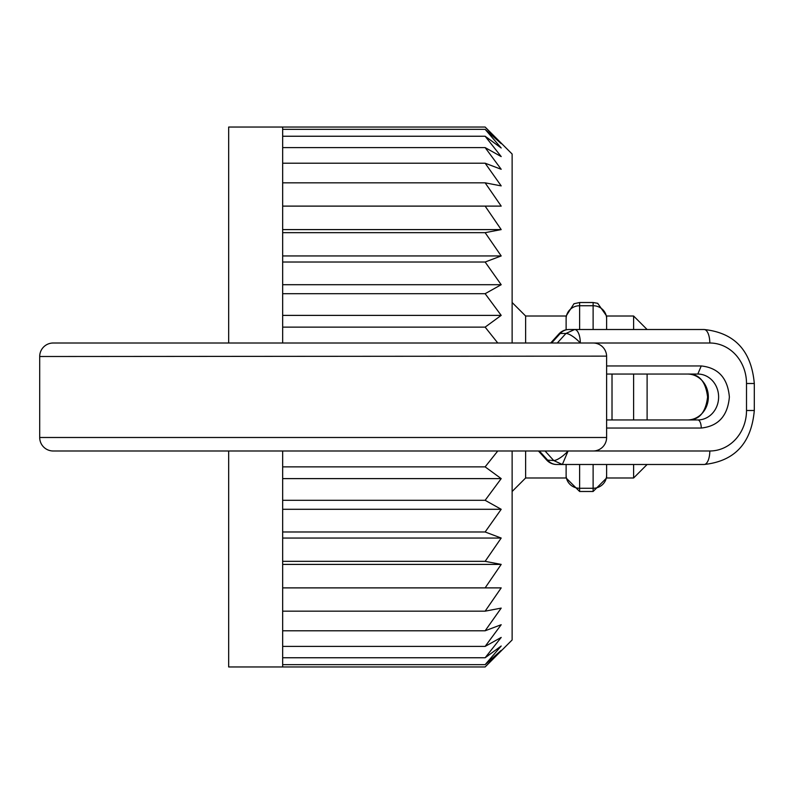 <?xml version="1.0" encoding="UTF-8"?>
<svg xmlns="http://www.w3.org/2000/svg" width="794" height="794" viewBox="0 0 794 794"><rect width="100%" height="100%" fill="white"/><g stroke="black" fill="none" stroke-linecap="round" stroke-linejoin="round"><path stroke-width="1.19" d="M525.628 343.008L525.628 316.012L566.122 316.012L566.122 329.798L566.122 318.771A13.498 13.041 0 0 1 579.62 305.73L593.118 305.73A13.498 13.041 0 0 1 606.616 318.771L606.616 329.51L606.616 316.012L633.612 316.012L633.612 329.51M566.122 464.49L566.122 477.988L525.628 477.988L512.13 491.486M282.664 229.595L501.193 229.595L485.134 232.662L501.193 229.595L485.134 206.112L501.193 206.112L485.134 182.828L501.193 185.895L485.134 163.207L501.193 169.291L485.134 147.595L501.193 156.577L485.134 136.24L501.193 147.982L485.134 129.353L501.193 143.645L485.134 127.04L512.13 154.036L512.13 343.008M512.13 450.992L512.13 639.964L485.134 666.96L501.193 650.355L485.134 664.647L501.193 646.018L485.134 657.76L501.193 637.423L485.134 646.405L501.193 624.709L485.134 630.793L501.193 608.105L485.134 611.172L501.193 587.888L485.134 587.888L501.193 564.405L485.134 561.338L501.193 538.054L485.134 531.98L501.193 509.291L485.134 500.309L501.193 478.613L485.134 466.872L497.769 450.992M282.664 255.946L501.193 255.946L485.134 262.02L501.193 255.946L485.134 232.662L282.664 232.662L282.664 206.112L501.193 206.112M497.769 343.008L485.134 327.128L501.193 315.387L485.134 293.691L501.193 284.709L485.134 262.02L282.664 262.02L282.664 232.662M282.664 564.405L501.193 564.405L485.134 561.338L282.664 561.338L282.664 531.98L485.134 531.98L501.193 538.054L282.664 538.054M606.616 365.955L701.241 365.955C718.332 367.791 727.711 378.143 729.378 397C727.711 415.858 718.332 426.209 701.241 428.045A8.099 3.424 -90 0 0 697.817 419.947L606.616 419.947L697.817 419.947A22.947 20.793 90 0 0 718.62 397A22.947 20.793 90 0 0 697.817 374.053L606.616 374.053M39.7 437.494L606.616 437.494A13.498 13.498 0 0 1 593.118 450.992L568.077 450.992L562.37 464.49L704.099 464.49A13.498 5.707 90 0 0 709.806 450.992A40.494 36.703 90 0 0 746.509 410.498L746.509 383.502A40.494 36.703 90 0 0 709.806 343.008L593.118 343.008A13.498 13.498 0 0 1 606.616 356.506A13.498 13.498 0 0 0 593.118 343.008A13.498 13.498 0 0 1 606.616 356.506L606.616 437.494A13.498 13.498 0 0 1 593.118 450.992L53.198 450.992A13.498 13.498 0 0 1 39.7 437.494L39.7 356.506A13.498 13.498 0 0 1 53.198 343.008L593.118 343.008M209.07 343.008L53.198 343.008M606.616 464.49L606.616 477.988L633.612 477.988L633.612 464.49M282.664 206.112L282.664 127.04L485.134 127.04M282.664 129.353L485.134 129.353M282.664 136.24L485.134 136.24M282.664 147.595L485.134 147.595M282.664 163.207L485.134 163.207M282.664 182.828L485.134 182.828M501.193 284.709L282.664 284.709M282.664 343.008L282.664 293.691L485.134 293.691M501.193 315.387L282.664 315.387M282.664 327.128L485.134 327.128M282.664 531.98L282.664 466.872L485.134 466.872M501.193 478.613L282.664 478.613M282.664 500.309L485.134 500.309M501.193 509.291L282.664 509.291M485.134 666.96L282.664 666.96L282.664 587.888L501.193 587.888M282.664 611.172L485.134 611.172M282.664 630.793L485.134 630.793M282.664 646.405L485.134 646.405M282.664 657.76L485.134 657.76M282.664 664.647L485.134 664.647M539.364 450.992L548.019 460.54A13.498 12.238 90 0 0 556.663 464.49L562.37 464.49L553.716 460.54A13.498 4.03 -42.2 0 0 568.077 450.992M746.509 410.498L754.3 410.498L754.3 383.502L746.509 383.502M557.299 343.008L565.953 333.46L560.246 333.46A13.498 12.238 -90 0 1 568.901 329.51L704.099 329.51A13.498 5.707 90 0 1 709.806 343.008M574.608 329.51A13.498 5.707 90 0 1 580.305 343.008A13.498 4.03 42.2 0 0 565.953 333.46L574.608 329.51M633.612 374.053L633.612 419.947M282.664 293.691L282.664 262.02M282.664 466.872L282.664 450.992M282.664 587.888L282.664 561.338M551.602 343.008L560.246 333.46L558.897 333.946L550.679 343.008M538.451 450.992L546.669 460.054A13.498 13.498 0 0 0 556.663 464.49L698.402 464.49M545.071 450.992L553.716 460.54L546.669 460.054M647.11 419.947L647.11 374.053M228.672 343.008L228.672 127.04L282.664 127.04M282.664 666.96L228.672 666.96L228.672 450.992M612.015 374.053L612.015 419.947M568.901 329.51A13.498 13.498 0 0 0 558.897 333.946M525.628 450.992L525.628 477.988M566.122 316.012L573.963 303.755L579.62 302.514L579.62 329.51M566.122 475.229A13.498 13.041 0 0 0 579.62 488.27L579.62 491.486L566.122 477.988M579.62 491.486L593.118 491.486L593.118 488.27L579.62 488.27L579.62 464.49M579.62 302.514L593.118 302.514L593.118 329.51M606.616 475.229A13.498 13.041 0 0 1 593.118 488.27L593.118 464.49M606.616 437.861L606.616 437.494A13.498 13.498 0 0 1 593.118 450.992L709.806 450.992M701.241 428.045L606.616 428.045M708.347 397A22.947 20.793 -90 0 1 687.554 419.947C698.998 420.354 705.677 412.701 707.593 397C705.677 381.299 698.998 373.646 687.554 374.053A22.947 20.793 -90 0 1 708.347 397M701.241 365.955L697.817 374.053M39.7 356.506L606.616 356.139M525.628 316.012L512.13 302.514M593.118 302.514L597.684 303.308L606.616 316.012M593.118 491.486L606.616 477.988M754.3 410.498C751.402 443.241 734.668 461.235 704.099 464.49M704.099 329.51C734.668 332.765 751.402 350.759 754.3 383.502M598.21 449.99L596.502 450.575M606.606 382.907L606.616 383.502L606.606 382.907M598.21 344.01L596.909 343.534L598.21 344.01M647.11 329.51L633.612 316.012M647.11 464.49L633.612 477.988"/></g></svg>
